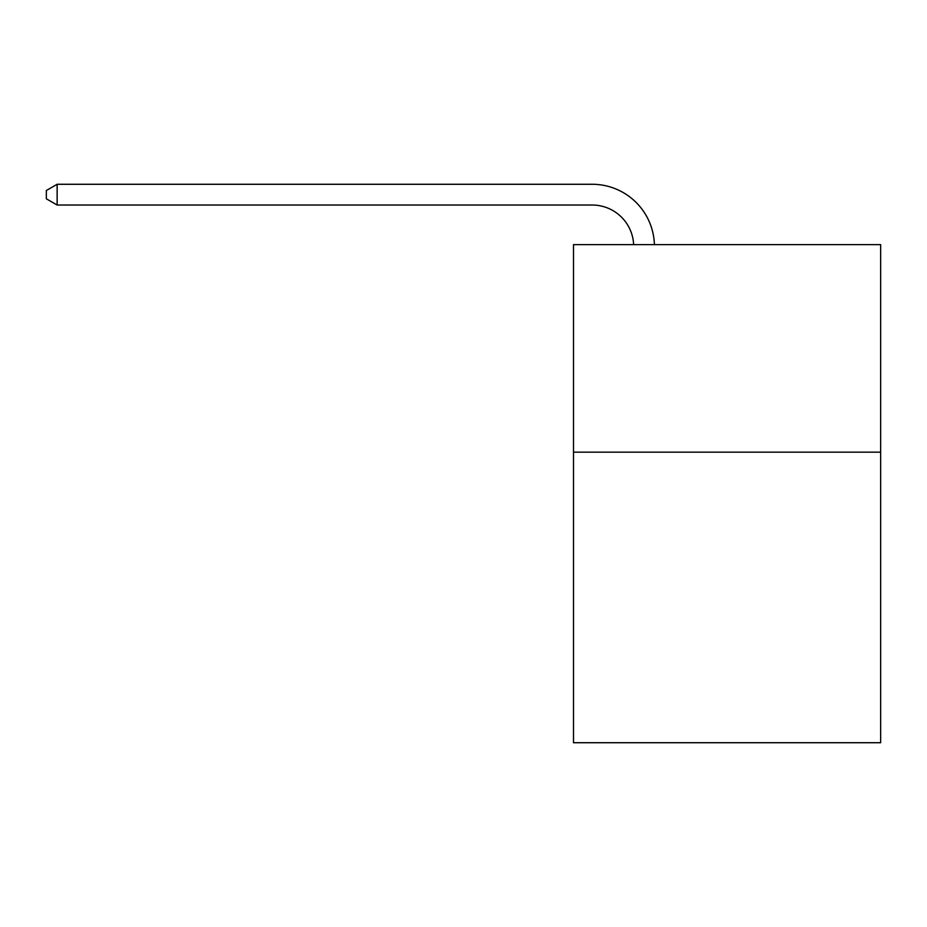 <?xml version="1.0" encoding="UTF-8"?>
<svg xmlns="http://www.w3.org/2000/svg" width="927" height="927" viewBox="0 0 927 927"><rect width="100%" height="100%" fill="white"/><g stroke="black" fill="none" stroke-linecap="round" stroke-linejoin="round"><path stroke-width="1.39" d="M880.65 452.167L880.65 742.724L573.5 742.724L573.5 244.635L880.65 244.635L880.65 452.167L573.5 452.167M592.168 205.029A41.506 41.506 0 0 1 633.639 244.635A41.506 41.506 0 0 0 592.168 205.029A41.506 41.506 0 0 1 633.639 244.635A41.506 41.506 0 0 0 592.168 205.029A41.506 41.506 0 0 1 633.639 244.635A41.506 41.506 0 0 0 592.168 205.029A41.506 41.506 0 0 1 633.639 244.635A41.506 41.506 0 0 0 592.168 205.029L57.138 205.029L46.35 198.807L46.35 190.51L57.138 184.276L592.168 184.276A62.26 62.26 0 0 1 654.404 244.635M57.138 205.029L57.138 184.276L592.168 184.276"/></g></svg>
